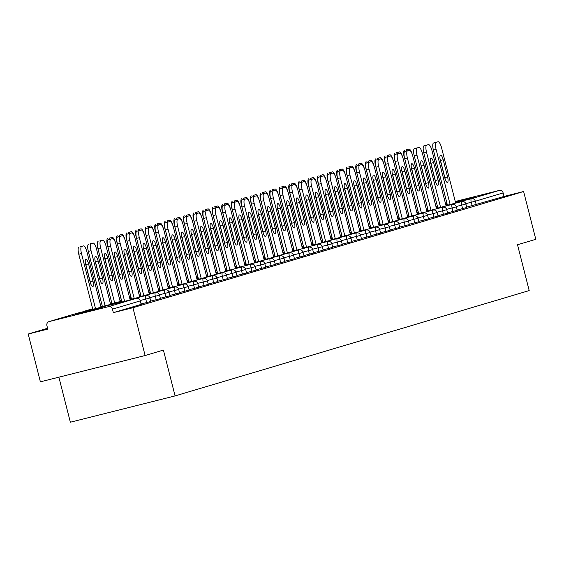 <?xml version="1.0" encoding="UTF-8"?>
<svg xmlns="http://www.w3.org/2000/svg" width="564" height="564" viewBox="0 0 564 564"><rect width="100%" height="100%" fill="white"/><g stroke="black" fill="none" stroke-linecap="round" stroke-linejoin="round"><path stroke-width="0.85" d="M447.111 203.957L446.046 204.295L447.146 204.083M455.409 202.074L473.986 197.174L455.331 201.764M74.949 314.649L102.324 307.718L74.949 314.649M58.875 377.182L70.352 422.217L175.087 395.914L529.194 290.587L517.512 244.755L535.8 239.312L523.618 191.513L132.935 307.718L145.117 355.517L40.382 381.828L28.2 334.029L47.785 329.108L46.897 325.618A3.377 3.236 -106.6 0 1 49.075 321.593L76.873 313.323A3.377 3.236 -106.6 0 0 76.746 313.358M47.573 328.269L28.2 334.029M141.141 304.349L140.26 300.88L112.455 309.15A3.377 3.236 -106.6 0 0 108.478 306.661L49.202 321.558A3.377 3.236 -106.6 0 0 49.075 321.593M141.148 304.37L113.35 312.639L132.935 307.718M112.455 309.15L113.35 312.639M445.581 203.921L447.012 203.562M455.261 201.489L499.168 190.456A3.377 3.236 73.4 0 1 503.144 192.944L504.033 196.434L523.618 191.513M175.087 395.914L163.405 350.075L145.117 355.517M466.654 207.531L457.122 209.991M504.033 196.434L466.696 207.143M447.506 213.227L437.974 215.688M428.358 218.924L418.826 221.377M409.21 224.613L399.679 227.073M390.062 230.309L380.531 232.77M370.915 236.006L361.383 238.466M351.767 241.702L342.235 244.163M332.619 247.399L323.087 249.859M313.471 253.095L303.94 255.548M294.323 258.784L284.792 261.245M275.176 264.481L265.644 266.941M256.028 270.177L246.496 272.638M236.88 275.874L227.348 278.334M217.732 281.57L208.201 284.03M198.584 287.266L189.053 289.72M179.437 292.956L169.905 295.416M160.289 298.652L150.757 301.113M150.715 301.5L141.183 303.961M169.863 295.804L160.331 298.264M189.011 290.115L179.479 292.568M208.158 284.418L198.627 286.879M227.306 278.722L217.774 281.182M246.454 273.025L236.922 275.486M265.602 267.329L256.07 269.789M284.749 261.633L275.218 264.093M303.897 255.943L294.366 258.397M323.045 250.247L313.513 252.707M342.193 244.55L332.661 247.011M361.341 238.854L351.809 241.314M380.488 233.158L370.957 235.618M399.636 227.461L390.105 229.922M418.784 221.772L409.252 224.225M437.932 216.075L428.4 218.536M457.08 210.379L447.548 212.839M114.534 255.823A5.182 1.473 -104.1 0 1 114.964 257.247L119.364 274.492A5.182 1.473 -104.1 0 1 119.688 276.071M121.916 302.001L107.872 246.912A6.754 1.918 -104.1 0 1 108.048 239.82L109.825 239.291A6.754 1.918 -104.1 0 1 109.846 239.284A6.754 1.918 -104.1 0 1 109.874 239.277M108.048 239.82L112.553 238.607A6.754 1.918 75.9 0 1 112.574 238.6A6.754 1.918 75.9 0 1 116.057 244.607L130.164 299.928M124.637 301.317L110.6 246.228L107.872 246.912M117.686 256.564L122.085 273.808A5.182 1.473 -104.1 0 1 121.937 279.25A5.182 1.473 -104.1 0 1 119.258 274.647L114.866 257.403A5.182 1.473 -104.1 0 1 115.014 251.96A5.182 1.473 -104.1 0 1 117.686 256.564L114.964 257.247M110.77 239.136A6.754 1.918 75.9 0 0 110.6 246.228M92.968 281.119L88.576 263.882A5.182 1.473 75.9 0 0 85.897 259.271A5.182 1.473 75.9 0 0 85.749 264.72L90.148 281.958A5.182 1.473 75.9 0 0 92.82 286.568A5.182 1.473 75.9 0 0 92.968 281.119L90.247 281.803L85.848 264.565A5.182 1.473 75.9 0 0 85.425 263.134M101.048 307.246L86.948 251.918A6.754 1.918 75.9 0 0 83.458 245.911A6.754 1.918 75.9 0 0 83.437 245.918L81.653 246.447A6.754 1.918 75.9 0 0 81.484 253.546L78.763 254.23L92.799 309.319M95.527 308.635L81.484 253.546M83.437 245.918L80.708 246.602A6.754 1.918 -104.1 0 1 80.737 246.595L81.653 246.447M90.571 283.389A5.182 1.473 75.9 0 0 90.247 281.803M83.458 245.911L80.737 246.595A6.754 1.918 -104.1 0 1 80.758 246.595M78.763 254.23A6.754 1.918 -104.1 0 1 78.932 247.131M124.108 252.975A5.182 1.473 -104.1 0 1 124.538 254.399L128.937 271.644A5.182 1.473 -104.1 0 1 129.262 273.23M131.49 299.153L117.446 244.064A6.754 1.918 -104.1 0 1 117.622 236.972L119.399 236.443A6.754 1.918 -104.1 0 1 119.42 236.436A6.754 1.918 -104.1 0 1 119.448 236.429M117.622 236.972L122.12 235.759A6.754 1.918 75.9 0 1 122.148 235.752A6.754 1.918 75.9 0 1 125.631 241.759L139.738 297.087M134.211 298.469L120.174 243.38L117.446 244.064M127.26 253.715L131.659 270.96A5.182 1.473 -104.1 0 1 131.511 276.402A5.182 1.473 -104.1 0 1 128.832 271.799L124.44 254.554A5.182 1.473 -104.1 0 1 124.588 249.112A5.182 1.473 -104.1 0 1 127.26 253.715L124.538 254.399M120.343 236.288A6.754 1.918 75.9 0 0 120.174 243.38M133.682 250.127A5.182 1.473 -104.1 0 1 134.112 251.551L138.511 268.795A5.182 1.473 -104.1 0 1 138.836 270.382M141.063 296.304L127.02 241.216A6.754 1.918 -104.1 0 1 127.196 234.123L128.973 233.595A6.754 1.918 -104.1 0 1 128.994 233.588A6.754 1.918 -104.1 0 1 129.022 233.581M127.196 234.123L131.694 232.911A6.754 1.918 75.9 0 1 131.722 232.904A6.754 1.918 75.9 0 1 135.205 238.91L149.312 294.239M143.785 295.621L129.748 240.532L127.02 241.216M136.833 250.867L141.233 268.111A5.182 1.473 -104.1 0 1 141.085 273.554A5.182 1.473 -104.1 0 1 138.406 268.95L134.013 251.706A5.182 1.473 -104.1 0 1 134.161 246.264A5.182 1.473 -104.1 0 1 136.833 250.867L134.112 251.551M129.917 233.44A6.754 1.918 75.9 0 0 129.748 240.532M143.256 247.279A5.182 1.473 -104.1 0 1 143.686 248.703L148.085 265.947A5.182 1.473 -104.1 0 1 148.41 267.533M150.637 293.456L136.594 238.368A6.754 1.918 -104.1 0 1 136.77 231.275L138.547 230.746A6.754 1.918 -104.1 0 1 138.568 230.739A6.754 1.918 -104.1 0 1 138.596 230.732M136.77 231.275L141.268 230.063A6.754 1.918 75.9 0 1 141.296 230.056A6.754 1.918 75.9 0 1 144.779 236.062L158.886 291.391M153.359 292.772L139.322 237.684L136.594 238.368M146.407 248.019L150.807 265.263A5.182 1.473 -104.1 0 1 150.658 270.706A5.182 1.473 -104.1 0 1 147.98 266.102L143.587 248.865A5.182 1.473 -104.1 0 1 143.735 243.415A5.182 1.473 -104.1 0 1 146.407 248.019L143.686 248.703M139.491 230.591A6.754 1.918 75.9 0 0 139.322 237.684M152.83 244.431A5.182 1.473 -104.1 0 1 153.26 245.862L157.659 263.099A5.182 1.473 -104.1 0 1 157.983 264.685M160.211 290.615L146.168 235.526A6.754 1.918 -104.1 0 1 146.344 228.427L148.12 227.898A6.754 1.918 -104.1 0 1 148.142 227.891A6.754 1.918 -104.1 0 1 148.17 227.884L150.87 227.207A6.754 1.918 75.9 0 0 150.842 227.214L148.12 227.898M150.87 227.207A6.754 1.918 75.9 0 1 154.353 233.214L168.46 288.542M162.933 289.931L148.896 234.843L146.168 235.526M146.344 228.427L150.842 227.214M155.981 245.178L160.38 262.415A5.182 1.473 -104.1 0 1 160.232 267.858A5.182 1.473 -104.1 0 1 157.553 263.254L153.161 246.017A5.182 1.473 -104.1 0 1 153.309 240.567A5.182 1.473 -104.1 0 1 155.981 245.178L153.26 245.862M149.065 227.743A6.754 1.918 75.9 0 0 148.896 234.843M162.404 241.582A5.182 1.473 -104.1 0 1 162.834 243.013L167.233 260.251A5.182 1.473 -104.1 0 1 167.557 261.837M169.785 287.767L155.742 232.678A6.754 1.918 -104.1 0 1 155.918 225.579L157.694 225.05A6.754 1.918 -104.1 0 1 157.716 225.043A6.754 1.918 -104.1 0 1 157.744 225.043M155.918 225.579L160.416 224.366A6.754 1.918 75.9 0 1 160.444 224.359A6.754 1.918 75.9 0 1 163.927 230.366L178.034 285.694M172.506 287.083L158.47 231.994L155.742 232.678M165.555 242.33L169.954 259.567A5.182 1.473 -104.1 0 1 169.806 265.017A5.182 1.473 -104.1 0 1 167.127 260.406L162.735 243.169A5.182 1.473 -104.1 0 1 162.883 237.719A5.182 1.473 -104.1 0 1 165.555 242.33L162.834 243.013M158.639 224.895A6.754 1.918 75.9 0 0 158.47 231.994M102.542 278.271L98.15 261.033A5.182 1.473 75.9 0 0 95.471 256.43A5.182 1.473 75.9 0 0 95.323 261.872L99.722 279.109A5.182 1.473 75.9 0 0 102.394 283.72A5.182 1.473 75.9 0 0 102.542 278.271L99.821 278.954L95.422 261.717A5.182 1.473 75.9 0 0 94.999 260.286M110.622 304.398L96.522 249.069A6.754 1.918 75.9 0 0 93.032 243.063A6.754 1.918 75.9 0 0 93.011 243.07L91.227 243.599A6.754 1.918 75.9 0 0 91.058 250.698L88.336 251.382L102.373 306.471M105.101 305.787L91.058 250.698M93.011 243.07L91.227 243.599M100.145 280.541A5.182 1.473 75.9 0 0 99.821 278.954M88.336 251.382A6.754 1.918 -104.1 0 1 88.506 244.282M112.116 275.422L107.724 258.185A5.182 1.473 75.9 0 0 105.045 253.581A5.182 1.473 75.9 0 0 104.897 259.024L109.296 276.268A5.182 1.473 75.9 0 0 111.968 280.872A5.182 1.473 75.9 0 0 112.116 275.422L109.395 276.106L104.996 258.869A5.182 1.473 75.9 0 0 104.573 257.438M120.195 301.55L106.095 246.221A6.754 1.918 75.9 0 0 102.606 240.215A6.754 1.918 75.9 0 0 102.585 240.222L100.801 240.75A6.754 1.918 75.9 0 0 100.632 247.85L97.91 248.534L111.947 303.622M114.675 302.938L100.632 247.85M102.585 240.222L100.801 240.75M109.719 277.692A5.182 1.473 75.9 0 0 109.395 276.106M99.856 240.906A6.754 1.918 -104.1 0 1 99.884 240.898A6.754 1.918 -104.1 0 1 99.906 240.898L102.606 240.215M97.91 248.534A6.754 1.918 -104.1 0 1 98.08 241.434M119.371 275.056A5.182 1.473 75.9 0 0 119.624 275.711M115.465 242.647A6.754 1.918 75.9 0 0 112.18 237.373A6.754 1.918 75.9 0 0 112.158 237.373L110.375 237.902A6.754 1.918 75.9 0 0 109.627 239.347M107.59 245.657L121.521 300.774M109.43 238.057A6.754 1.918 -104.1 0 1 109.458 238.057L110.375 237.902M119.265 274.668A5.182 1.473 75.9 0 0 118.969 273.265L114.57 256.021A5.182 1.473 75.9 0 0 114.57 256M107.484 245.685A6.754 1.918 -104.1 0 1 107.653 238.593M128.945 272.208A5.182 1.473 75.9 0 0 129.198 272.863M125.039 239.799A6.754 1.918 75.9 0 0 121.753 234.525A6.754 1.918 75.9 0 0 121.732 234.525L119.949 235.061A6.754 1.918 75.9 0 0 119.201 236.499M117.164 242.809L131.095 297.926M121.732 234.525L119.949 235.061M128.839 271.82A5.182 1.473 75.9 0 0 128.543 270.417L124.143 253.173A5.182 1.473 75.9 0 0 124.143 253.151L124.179 253.166M117.058 242.837A6.754 1.918 -104.1 0 1 117.227 235.745M138.518 269.359A5.182 1.473 75.9 0 0 138.772 270.015M134.613 236.951A6.754 1.918 75.9 0 0 131.327 231.677A6.754 1.918 75.9 0 0 131.306 231.684L129.523 232.213A6.754 1.918 75.9 0 0 128.775 233.651M126.738 239.961L140.669 295.078M131.306 231.684L128.578 232.368A6.754 1.918 -104.1 0 1 128.606 232.361L129.523 232.213M138.413 268.972A5.182 1.473 75.9 0 0 138.117 267.569L133.717 250.324A5.182 1.473 75.9 0 0 133.717 250.303L133.753 250.317M131.327 231.677L128.606 232.361A6.754 1.918 -104.1 0 1 128.627 232.354M126.632 239.989A6.754 1.918 -104.1 0 1 126.801 232.897M171.978 238.734A5.182 1.473 -104.1 0 1 172.408 240.165L176.807 257.403A5.182 1.473 -104.1 0 1 177.131 258.989M179.359 284.919L165.315 229.83A6.754 1.918 -104.1 0 1 165.492 222.731L167.268 222.202A6.754 1.918 -104.1 0 1 167.289 222.195A6.754 1.918 -104.1 0 1 167.318 222.195M165.492 222.731L169.99 221.518A6.754 1.918 75.9 0 1 170.018 221.511A6.754 1.918 75.9 0 1 173.5 227.518L187.608 282.846M182.08 284.235L168.044 229.146L165.315 229.83M175.129 239.481L179.528 256.719A5.182 1.473 -104.1 0 1 179.38 262.168A5.182 1.473 -104.1 0 1 176.701 257.558L172.309 240.32A5.182 1.473 -104.1 0 1 172.457 234.878A5.182 1.473 -104.1 0 1 175.129 239.481L172.408 240.165M168.213 222.047A6.754 1.918 75.9 0 0 168.044 229.146M148.092 266.511A5.182 1.473 75.9 0 0 148.346 267.167M144.187 234.102A6.754 1.918 75.9 0 0 140.901 228.829A6.754 1.918 75.9 0 0 140.88 228.836L139.096 229.365A6.754 1.918 75.9 0 0 138.349 230.803M136.312 237.113L150.243 292.23M138.152 229.52A6.754 1.918 -104.1 0 1 138.18 229.513L139.096 229.365M147.987 266.123A5.182 1.473 75.9 0 0 147.69 264.72L143.291 247.476A5.182 1.473 75.9 0 0 143.291 247.462M136.199 237.141A6.754 1.918 -104.1 0 1 136.375 230.049M181.552 235.886A5.182 1.473 -104.1 0 1 181.982 237.317L186.381 254.554A5.182 1.473 -104.1 0 1 186.705 256.141M188.933 282.07L174.889 226.982A6.754 1.918 -104.1 0 1 175.066 219.882L176.842 219.354A6.754 1.918 -104.1 0 1 176.863 219.347A6.754 1.918 -104.1 0 1 176.892 219.347M175.066 219.882L179.563 218.67A6.754 1.918 75.9 0 1 179.592 218.663A6.754 1.918 75.9 0 1 183.074 224.669L197.181 279.998M191.654 281.387L177.618 226.298L174.889 226.982M184.703 236.633L189.102 253.87A5.182 1.473 -104.1 0 1 188.954 259.32A5.182 1.473 -104.1 0 1 186.275 254.716L181.883 237.472A5.182 1.473 -104.1 0 1 182.031 232.03A5.182 1.473 -104.1 0 1 184.703 236.633L181.982 237.317M177.787 219.199A6.754 1.918 75.9 0 0 177.618 226.298M157.666 263.663A5.182 1.473 75.9 0 0 157.92 264.319M153.76 231.254A6.754 1.918 75.9 0 0 150.475 225.981A6.754 1.918 75.9 0 0 150.454 225.988L148.67 226.517A6.754 1.918 75.9 0 0 147.923 227.955M145.886 234.264L159.816 289.381M150.454 225.988L148.67 226.517M157.56 263.275A5.182 1.473 75.9 0 0 157.264 261.872L152.865 244.628A5.182 1.473 75.9 0 0 152.865 244.614M147.726 226.672A6.754 1.918 -104.1 0 1 147.754 226.665A6.754 1.918 -104.1 0 1 147.775 226.657L150.475 225.981M145.773 234.293A6.754 1.918 -104.1 0 1 145.949 227.2M191.126 233.038A5.182 1.473 -104.1 0 1 191.556 234.469L195.955 251.713A5.182 1.473 -104.1 0 1 196.279 253.292M198.507 279.222L184.463 224.134A6.754 1.918 -104.1 0 1 184.639 217.034L186.416 216.506A6.754 1.918 -104.1 0 1 186.437 216.506A6.754 1.918 -104.1 0 1 186.465 216.498M184.639 217.034L189.137 215.822A6.754 1.918 75.9 0 1 192.648 221.821L206.755 277.15M201.228 278.538L187.192 223.45L184.463 224.134M194.277 233.785L198.676 251.029A5.182 1.473 -104.1 0 1 198.528 256.472A5.182 1.473 -104.1 0 1 195.849 251.868L191.457 234.624A5.182 1.473 -104.1 0 1 191.605 229.181A5.182 1.473 -104.1 0 1 194.277 233.785L191.556 234.469M187.361 216.35A6.754 1.918 75.9 0 0 187.192 223.45M186.437 216.506L189.166 215.822A6.754 1.918 75.9 0 0 189.137 215.822L186.416 216.506M167.24 260.822A5.182 1.473 75.9 0 0 167.494 261.477M163.334 228.413A6.754 1.918 75.9 0 0 160.049 223.132A6.754 1.918 75.9 0 0 160.028 223.14L158.244 223.668A6.754 1.918 75.9 0 0 157.497 225.106M155.46 231.416L169.39 286.533M157.3 223.823A6.754 1.918 -104.1 0 1 157.328 223.816L158.244 223.668M167.134 260.427A5.182 1.473 75.9 0 0 166.838 259.024L162.439 241.78A5.182 1.473 75.9 0 0 162.439 241.766L162.474 241.773M155.347 231.444A6.754 1.918 -104.1 0 1 155.523 224.352M200.699 230.197A5.182 1.473 -104.1 0 1 201.129 231.621L205.522 248.865A5.182 1.473 -104.1 0 1 205.853 250.444M208.081 276.374L194.037 221.285A6.754 1.918 -104.1 0 1 194.213 214.193L195.99 213.657A6.754 1.918 -104.1 0 1 196.011 213.657A6.754 1.918 -104.1 0 1 196.039 213.65L198.739 212.973A6.754 1.918 75.9 0 0 198.711 212.973L195.99 213.657M198.739 212.973A6.754 1.918 75.9 0 1 202.222 218.98L216.329 274.301M210.802 275.69L196.766 220.602L194.037 221.285M194.213 214.193L198.711 212.973M203.851 230.937L208.25 248.181A5.182 1.473 -104.1 0 1 208.102 253.624A5.182 1.473 -104.1 0 1 205.423 249.02L201.031 231.776A5.182 1.473 -104.1 0 1 201.179 226.333A5.182 1.473 -104.1 0 1 203.851 230.937L201.129 231.621M196.935 213.509A6.754 1.918 75.9 0 0 196.766 220.602M176.814 257.974A5.182 1.473 75.9 0 0 177.068 258.629M172.908 225.565A6.754 1.918 75.9 0 0 169.623 220.284A6.754 1.918 75.9 0 0 169.602 220.291L167.818 220.82A6.754 1.918 75.9 0 0 167.071 222.265M165.033 228.575L178.964 283.685M169.602 220.291L167.818 220.82M176.708 257.579A5.182 1.473 75.9 0 0 176.412 256.176L172.013 238.932A5.182 1.473 75.9 0 0 172.013 238.917L172.048 238.924M164.921 228.596A6.754 1.918 -104.1 0 1 165.097 221.504M210.273 227.348A5.182 1.473 -104.1 0 1 210.703 228.772L215.096 246.017A5.182 1.473 -104.1 0 1 215.427 247.596M217.655 273.526L203.611 218.437A6.754 1.918 -104.1 0 1 203.787 211.345L205.564 210.816A6.754 1.918 -104.1 0 1 205.585 210.809A6.754 1.918 -104.1 0 1 205.613 210.802M203.787 211.345L208.285 210.132A6.754 1.918 75.9 0 1 208.313 210.125A6.754 1.918 75.9 0 1 211.796 216.132L225.903 271.453M220.376 272.842L206.339 217.753L203.611 218.437M213.425 228.089L217.824 245.333A5.182 1.473 -104.1 0 1 217.676 250.776A5.182 1.473 -104.1 0 1 214.997 246.172L210.605 228.928A5.182 1.473 -104.1 0 1 210.753 223.485A5.182 1.473 -104.1 0 1 213.425 228.089L210.703 228.772M206.509 210.661A6.754 1.918 75.9 0 0 206.339 217.753M186.388 255.125A5.182 1.473 75.9 0 0 186.642 255.781M182.482 222.717A6.754 1.918 75.9 0 0 179.197 217.436A6.754 1.918 75.9 0 0 179.176 217.443L177.392 217.972A6.754 1.918 75.9 0 0 176.645 219.417M174.607 225.727L188.538 280.837M179.176 217.443L176.447 218.127A6.754 1.918 -104.1 0 1 176.476 218.12L177.392 217.972M186.282 254.731A5.182 1.473 75.9 0 0 185.986 253.328L181.587 236.083A5.182 1.473 75.9 0 0 181.587 236.069L181.622 236.076M179.197 217.436L176.476 218.12A6.754 1.918 -104.1 0 1 176.497 218.113M174.495 225.755A6.754 1.918 -104.1 0 1 174.671 218.656M219.847 224.5A5.182 1.473 -104.1 0 1 220.277 225.924L224.669 243.169A5.182 1.473 -104.1 0 1 225.001 244.748M227.229 270.678L213.185 215.589A6.754 1.918 -104.1 0 1 213.361 208.497L215.138 207.968A6.754 1.918 -104.1 0 1 215.159 207.961A6.754 1.918 -104.1 0 1 215.187 207.954M213.361 208.497L217.859 207.284A6.754 1.918 75.9 0 1 217.887 207.277A6.754 1.918 75.9 0 1 221.37 213.284L235.477 268.605M229.95 269.994L215.913 214.905L213.185 215.589M222.999 225.24L227.398 242.485A5.182 1.473 -104.1 0 1 227.25 247.927A5.182 1.473 -104.1 0 1 224.571 243.324L220.179 226.079A5.182 1.473 -104.1 0 1 220.327 220.637A5.182 1.473 -104.1 0 1 222.999 225.24L220.277 225.924M216.082 207.813A6.754 1.918 75.9 0 0 215.913 214.905M195.962 252.277A5.182 1.473 75.9 0 0 196.216 252.933M192.056 219.868A6.754 1.918 75.9 0 0 188.771 214.588A6.754 1.918 75.9 0 0 188.75 214.595L186.966 215.124A6.754 1.918 75.9 0 0 186.219 216.569M184.181 222.879L198.112 277.996M186.021 215.279A6.754 1.918 -104.1 0 1 186.049 215.272L186.966 215.124M195.856 251.882A5.182 1.473 75.9 0 0 195.56 250.479L191.161 233.242A5.182 1.473 75.9 0 0 191.161 233.221M184.068 222.907A6.754 1.918 -104.1 0 1 184.245 215.808M229.421 221.652A5.182 1.473 -104.1 0 1 229.851 223.076L234.243 240.32A5.182 1.473 -104.1 0 1 234.575 241.9M236.802 267.829L222.759 212.741A6.754 1.918 -104.1 0 1 222.935 205.648L224.712 205.12A6.754 1.918 -104.1 0 1 224.733 205.113A6.754 1.918 -104.1 0 1 224.761 205.106M222.935 205.648L227.433 204.436A6.754 1.918 75.9 0 1 227.461 204.429A6.754 1.918 75.9 0 1 230.944 210.435L245.051 265.757M239.524 267.146L225.48 212.057L222.759 212.741M232.572 222.392L236.972 239.637A5.182 1.473 -104.1 0 1 236.824 245.079A5.182 1.473 -104.1 0 1 234.145 240.476L229.752 223.231A5.182 1.473 -104.1 0 1 229.9 217.789A5.182 1.473 -104.1 0 1 232.572 222.392L229.851 223.076M225.656 204.965A6.754 1.918 75.9 0 0 225.48 212.057M205.536 249.429A5.182 1.473 75.9 0 0 205.789 250.085M201.63 217.02A6.754 1.918 75.9 0 0 198.345 211.74A6.754 1.918 75.9 0 0 198.324 211.747L196.54 212.275A6.754 1.918 75.9 0 0 195.793 213.721M193.755 220.031L207.686 275.147M198.324 211.747L195.595 212.431A6.754 1.918 -104.1 0 1 195.616 212.424L196.54 212.275M205.43 249.034A5.182 1.473 75.9 0 0 205.134 247.631L200.735 230.394A5.182 1.473 75.9 0 0 200.735 230.373M198.345 211.74L195.616 212.424A6.754 1.918 -104.1 0 1 195.645 212.424M193.642 220.059A6.754 1.918 -104.1 0 1 193.819 212.959M238.995 218.804A5.182 1.473 -104.1 0 1 239.425 220.228L243.817 237.472A5.182 1.473 -104.1 0 1 244.149 239.058M246.376 264.981L232.333 209.893A6.754 1.918 -104.1 0 1 232.509 202.8L234.286 202.272A6.754 1.918 -104.1 0 1 234.307 202.264A6.754 1.918 -104.1 0 1 234.335 202.257M232.509 202.8L237.007 201.588A6.754 1.918 75.9 0 1 240.518 207.587L254.625 262.916M249.098 264.297L235.054 209.209L232.333 209.893M242.146 219.544L246.546 236.788A5.182 1.473 -104.1 0 1 246.397 242.231A5.182 1.473 -104.1 0 1 243.718 237.627L239.326 220.383A5.182 1.473 -104.1 0 1 239.474 214.94A5.182 1.473 -104.1 0 1 242.146 219.544L239.425 220.228M235.23 202.116A6.754 1.918 75.9 0 0 235.054 209.209M234.307 202.264L237.035 201.581A6.754 1.918 75.9 0 0 237.007 201.588L234.286 202.272M215.11 246.581A5.182 1.473 75.9 0 0 215.363 247.236M211.204 214.172A6.754 1.918 75.9 0 0 207.919 208.892A6.754 1.918 75.9 0 0 207.897 208.899L206.114 209.427A6.754 1.918 75.9 0 0 205.367 210.873M203.329 217.182L217.26 272.299M205.169 209.582A6.754 1.918 -104.1 0 1 205.19 209.575L206.114 209.427M215.004 246.186A5.182 1.473 75.9 0 0 214.708 244.783L210.309 227.546A5.182 1.473 75.9 0 0 210.309 227.525L210.344 227.539M203.216 217.21A6.754 1.918 -104.1 0 1 203.392 210.111M248.569 215.956A5.182 1.473 -104.1 0 1 248.999 217.38L253.391 234.624A5.182 1.473 -104.1 0 1 253.722 236.21M255.95 262.133L241.907 207.044A6.754 1.918 -104.1 0 1 242.083 199.952L243.859 199.423A6.754 1.918 -104.1 0 1 243.881 199.416A6.754 1.918 -104.1 0 1 243.909 199.409L246.609 198.732A6.754 1.918 75.9 0 0 246.581 198.739L243.859 199.423M246.609 198.732A6.754 1.918 75.9 0 1 250.092 204.739L264.199 260.067M258.672 261.449L244.628 206.361L241.907 207.044M242.083 199.952L246.581 198.739M251.72 216.696L256.119 233.94A5.182 1.473 -104.1 0 1 255.964 239.383A5.182 1.473 -104.1 0 1 253.292 234.779L248.9 217.535A5.182 1.473 -104.1 0 1 249.048 212.092A5.182 1.473 -104.1 0 1 251.72 216.696L248.999 217.38M244.804 199.268A6.754 1.918 75.9 0 0 244.628 206.361M224.683 243.733A5.182 1.473 75.9 0 0 224.937 244.388M220.778 211.324A6.754 1.918 75.9 0 0 217.492 206.043A6.754 1.918 75.9 0 0 217.471 206.05L215.688 206.579A6.754 1.918 75.9 0 0 214.94 208.024M212.903 214.334L226.834 269.451M217.471 206.05L215.688 206.579M224.578 243.338A5.182 1.473 75.9 0 0 224.282 241.935L219.882 224.698A5.182 1.473 75.9 0 0 219.882 224.676L219.918 224.691M214.743 206.734A6.754 1.918 -104.1 0 1 214.764 206.727A6.754 1.918 -104.1 0 1 214.792 206.727L217.492 206.043M212.79 214.362A6.754 1.918 -104.1 0 1 212.966 207.263M258.143 213.107A5.182 1.473 -104.1 0 1 258.573 214.531L262.965 231.776A5.182 1.473 -104.1 0 1 263.296 233.362M265.524 259.285L251.481 204.196A6.754 1.918 -104.1 0 1 251.657 197.104L253.433 196.575A6.754 1.918 -104.1 0 1 253.455 196.568A6.754 1.918 -104.1 0 1 253.483 196.561M251.657 197.104L256.155 195.891A6.754 1.918 75.9 0 1 256.183 195.884A6.754 1.918 75.9 0 1 259.666 201.891L273.773 257.219M268.245 258.601L254.202 203.512L251.481 204.196M261.294 213.848L265.693 231.092A5.182 1.473 -104.1 0 1 265.538 236.535A5.182 1.473 -104.1 0 1 262.866 231.931L258.474 214.694A5.182 1.473 -104.1 0 1 258.622 209.244A5.182 1.473 -104.1 0 1 261.294 213.848L258.573 214.531M254.378 196.42A6.754 1.918 75.9 0 0 254.202 203.512M234.257 240.884A5.182 1.473 75.9 0 0 234.511 241.54M230.352 208.476A6.754 1.918 75.9 0 0 227.066 203.202A6.754 1.918 75.9 0 0 227.038 203.202L225.262 203.731A6.754 1.918 75.9 0 0 224.514 205.176M222.477 211.486L236.408 266.603M227.038 203.202L224.317 203.886A6.754 1.918 -104.1 0 1 224.338 203.886L225.262 203.731M234.152 240.497A5.182 1.473 75.9 0 0 233.856 239.094L229.456 221.849A5.182 1.473 75.9 0 0 229.456 221.828M227.066 203.202L224.338 203.886A6.754 1.918 -104.1 0 1 224.366 203.879M222.364 211.514A6.754 1.918 -104.1 0 1 222.54 204.422M267.717 210.259A5.182 1.473 -104.1 0 1 268.147 211.69L272.539 228.928A5.182 1.473 -104.1 0 1 272.87 230.514M275.098 256.444L261.054 201.355A6.754 1.918 -104.1 0 1 261.231 194.256L263.007 193.727A6.754 1.918 -104.1 0 1 263.028 193.72A6.754 1.918 -104.1 0 1 263.057 193.713M261.231 194.256L265.729 193.043A6.754 1.918 75.9 0 1 265.757 193.036A6.754 1.918 75.9 0 1 269.239 199.043L283.347 254.371M277.819 255.76L263.776 200.671L261.054 201.355M270.868 211.006L275.267 228.244A5.182 1.473 -104.1 0 1 275.112 233.686A5.182 1.473 -104.1 0 1 272.44 229.083L268.048 211.845A5.182 1.473 -104.1 0 1 268.196 206.396A5.182 1.473 -104.1 0 1 270.868 211.006L268.147 211.69M263.952 193.572A6.754 1.918 75.9 0 0 263.776 200.671M243.831 238.036A5.182 1.473 75.9 0 0 244.085 238.692M239.926 205.627A6.754 1.918 75.9 0 0 236.64 200.354A6.754 1.918 75.9 0 0 236.612 200.354L234.835 200.89A6.754 1.918 75.9 0 0 234.088 202.328M232.051 208.638L245.982 263.755M236.612 200.354L234.835 200.89M243.726 237.648A5.182 1.473 75.9 0 0 243.429 236.245L239.03 219.001A5.182 1.473 75.9 0 0 239.03 218.98M231.938 208.666A6.754 1.918 -104.1 0 1 232.114 201.574M277.291 207.411A5.182 1.473 -104.1 0 1 277.721 208.842L282.113 226.079A5.182 1.473 -104.1 0 1 282.444 227.666M284.672 253.596L270.628 198.507A6.754 1.918 -104.1 0 1 270.805 191.407L272.581 190.879A6.754 1.918 -104.1 0 1 272.602 190.872A6.754 1.918 -104.1 0 1 272.631 190.872M270.805 191.407L275.303 190.195A6.754 1.918 75.9 0 1 275.331 190.188A6.754 1.918 75.9 0 1 278.813 196.194L292.92 251.523M287.393 252.912L273.35 197.823L270.628 198.507M280.442 208.158L284.841 225.396A5.182 1.473 -104.1 0 1 284.686 230.845A5.182 1.473 -104.1 0 1 282.014 226.234L277.622 208.997A5.182 1.473 -104.1 0 1 277.77 203.548A5.182 1.473 -104.1 0 1 280.442 208.158L277.721 208.842M273.526 190.724A6.754 1.918 75.9 0 0 273.35 197.823M253.405 235.188A5.182 1.473 75.9 0 0 253.659 235.844M249.499 202.779A6.754 1.918 75.9 0 0 246.214 197.506A6.754 1.918 75.9 0 0 246.186 197.513L244.409 198.042A6.754 1.918 75.9 0 0 243.662 199.48M241.625 205.789L255.555 260.906M246.186 197.513L244.409 198.042M253.299 234.8A5.182 1.473 75.9 0 0 253.003 233.397L248.604 216.153A5.182 1.473 75.9 0 0 248.604 216.132M241.512 205.818A6.754 1.918 -104.1 0 1 241.688 198.725M286.864 204.563A5.182 1.473 -104.1 0 1 287.295 205.994L291.687 223.231A5.182 1.473 -104.1 0 1 292.018 224.817M294.246 250.747L280.202 195.659A6.754 1.918 -104.1 0 1 280.378 188.559L282.155 188.031A6.754 1.918 -104.1 0 1 282.176 188.023A6.754 1.918 -104.1 0 1 282.197 188.023M280.378 188.559L284.876 187.347A6.754 1.918 75.9 0 1 288.387 193.346L302.494 248.675M296.967 250.063L282.924 194.975L280.202 195.659M290.016 205.31L294.415 222.547A5.182 1.473 -104.1 0 1 294.26 227.997A5.182 1.473 -104.1 0 1 291.588 223.386L287.196 206.149A5.182 1.473 -104.1 0 1 287.344 200.706A5.182 1.473 -104.1 0 1 290.016 205.31L287.295 205.994M283.1 187.875A6.754 1.918 75.9 0 0 282.924 194.975M282.176 188.023L284.898 187.34A6.754 1.918 75.9 0 0 284.876 187.347L282.155 188.031M262.979 232.34A5.182 1.473 75.9 0 0 263.233 232.995M259.073 199.931A6.754 1.918 75.9 0 0 255.788 194.658A6.754 1.918 75.9 0 0 255.76 194.665L253.983 195.193A6.754 1.918 75.9 0 0 253.236 196.632M251.199 202.941L265.129 258.058M253.039 195.348A6.754 1.918 -104.1 0 1 253.06 195.341L253.983 195.193M262.873 231.952A5.182 1.473 75.9 0 0 262.577 230.549L258.178 213.305A5.182 1.473 75.9 0 0 258.171 213.291L258.213 213.298M251.086 202.969A6.754 1.918 -104.1 0 1 251.262 195.877M296.438 201.715A5.182 1.473 -104.1 0 1 296.868 203.146L301.261 220.383A5.182 1.473 -104.1 0 1 301.592 221.969M303.82 247.899L289.776 192.81A6.754 1.918 -104.1 0 1 289.952 185.711L291.729 185.182A6.754 1.918 -104.1 0 1 291.75 185.175A6.754 1.918 -104.1 0 1 291.771 185.175L294.471 184.491A6.754 1.918 75.9 0 0 294.45 184.498L291.729 185.182M294.471 184.491A6.754 1.918 75.9 0 1 297.961 190.498L312.061 245.826M306.541 247.215L292.497 192.127L289.776 192.81M289.952 185.711L294.45 184.498M299.59 202.462L303.989 219.699A5.182 1.473 -104.1 0 1 303.834 225.149A5.182 1.473 -104.1 0 1 301.162 220.545L296.77 203.301A5.182 1.473 -104.1 0 1 296.918 197.858A5.182 1.473 -104.1 0 1 299.59 202.462L296.868 203.146M292.674 185.027A6.754 1.918 75.9 0 0 292.497 192.127M272.553 229.492A5.182 1.473 75.9 0 0 272.807 230.147M268.647 197.083A6.754 1.918 75.9 0 0 265.362 191.809A6.754 1.918 75.9 0 0 265.334 191.816L263.557 192.345A6.754 1.918 75.9 0 0 262.81 193.783M260.772 200.093L274.703 255.21M265.334 191.816L263.557 192.345M272.447 229.104A5.182 1.473 75.9 0 0 272.151 227.701L267.752 210.457A5.182 1.473 75.9 0 0 267.745 210.442L267.787 210.45M262.613 192.5A6.754 1.918 -104.1 0 1 262.634 192.493A6.754 1.918 -104.1 0 1 262.662 192.486L265.362 191.809M260.66 200.121A6.754 1.918 -104.1 0 1 260.836 193.029M306.012 198.866A5.182 1.473 -104.1 0 1 306.442 200.298L310.834 217.542A5.182 1.473 -104.1 0 1 311.166 219.121M313.394 245.051L299.35 189.962A6.754 1.918 -104.1 0 1 299.526 182.87L301.303 182.334A6.754 1.918 -104.1 0 1 301.324 182.334A6.754 1.918 -104.1 0 1 301.345 182.327M299.526 182.87L304.024 181.65A6.754 1.918 75.9 0 1 307.535 187.65L321.635 242.978M316.115 244.367L302.071 189.278L299.35 189.962M309.164 199.614L313.563 216.858A5.182 1.473 -104.1 0 1 313.408 222.301A5.182 1.473 -104.1 0 1 310.736 217.697L306.344 200.453A5.182 1.473 -104.1 0 1 306.492 195.01A5.182 1.473 -104.1 0 1 309.164 199.614L306.442 200.298M302.248 182.179A6.754 1.918 75.9 0 0 302.071 189.278M304.045 181.65A6.754 1.918 75.9 0 0 304.024 181.65L301.303 182.334L304.045 181.65M282.127 226.65A5.182 1.473 75.9 0 0 282.381 227.306M278.221 194.242A6.754 1.918 75.9 0 0 274.936 188.961A6.754 1.918 75.9 0 0 274.908 188.968L273.131 189.497A6.754 1.918 75.9 0 0 272.384 190.935M270.346 197.245L284.277 252.362M274.908 188.968L272.186 189.652A6.754 1.918 -104.1 0 1 272.208 189.645L273.131 189.497M282.021 226.256A5.182 1.473 75.9 0 0 281.725 224.853L277.326 207.608A5.182 1.473 75.9 0 0 277.319 207.594M274.936 188.961L272.208 189.645A6.754 1.918 -104.1 0 1 272.236 189.638M270.234 197.273A6.754 1.918 -104.1 0 1 270.41 190.181M315.586 196.025A5.182 1.473 -104.1 0 1 316.016 197.449L320.408 214.694A5.182 1.473 -104.1 0 1 320.74 216.273M322.968 242.203L308.924 187.114A6.754 1.918 -104.1 0 1 309.1 180.022L310.877 179.493A6.754 1.918 -104.1 0 1 310.898 179.486A6.754 1.918 -104.1 0 1 310.919 179.479L313.619 178.802A6.754 1.918 75.9 0 0 313.598 178.802L310.877 179.493M313.619 178.802A6.754 1.918 75.9 0 1 317.109 184.809L331.209 240.13M325.689 241.519L311.645 186.43L308.924 187.114M309.1 180.022L313.598 178.802M318.738 196.766L323.137 214.01A5.182 1.473 -104.1 0 1 322.982 219.452A5.182 1.473 -104.1 0 1 320.31 214.849L315.918 197.604A5.182 1.473 -104.1 0 1 316.066 192.162A5.182 1.473 -104.1 0 1 318.738 196.766L316.016 197.449M311.822 179.338A6.754 1.918 75.9 0 0 311.645 186.43M291.701 223.802A5.182 1.473 75.9 0 0 291.955 224.458M287.795 191.393A6.754 1.918 75.9 0 0 284.51 186.113A6.754 1.918 75.9 0 0 284.482 186.12L282.705 186.649A6.754 1.918 75.9 0 0 281.958 188.094M279.92 194.404L293.851 249.514M284.482 186.12L282.705 186.649M291.595 223.407A5.182 1.473 75.9 0 0 291.299 222.004L286.9 204.76A5.182 1.473 75.9 0 0 286.893 204.746M279.807 194.425A6.754 1.918 -104.1 0 1 279.984 187.333M325.16 193.177A5.182 1.473 -104.1 0 1 325.59 194.601L329.982 211.845A5.182 1.473 -104.1 0 1 330.314 213.425M332.541 239.355L318.498 184.266A6.754 1.918 -104.1 0 1 318.674 177.174L320.451 176.645A6.754 1.918 -104.1 0 1 320.472 176.638A6.754 1.918 -104.1 0 1 320.493 176.631M318.674 177.174L323.172 175.961A6.754 1.918 75.9 0 1 323.193 175.954A6.754 1.918 75.9 0 1 326.683 181.96L340.783 237.282M335.263 238.671L321.219 183.582L318.498 184.266M328.311 193.917L332.711 211.162A5.182 1.473 -104.1 0 1 332.556 216.604A5.182 1.473 -104.1 0 1 329.884 212.001L325.491 194.756A5.182 1.473 -104.1 0 1 325.639 189.314A5.182 1.473 -104.1 0 1 328.311 193.917L325.59 194.601M321.395 176.49A6.754 1.918 75.9 0 0 321.219 183.582M301.275 220.954A5.182 1.473 75.9 0 0 301.528 221.61M297.369 188.545A6.754 1.918 75.9 0 0 294.084 183.265A6.754 1.918 75.9 0 0 294.055 183.272L292.279 183.801A6.754 1.918 75.9 0 0 291.532 185.246M289.494 191.556L303.425 246.672M294.055 183.272L292.279 183.801M301.169 220.559A5.182 1.473 75.9 0 0 300.873 219.156L296.474 201.919A5.182 1.473 75.9 0 0 296.467 201.898M289.381 191.584A6.754 1.918 -104.1 0 1 289.558 184.484M334.734 190.329A5.182 1.473 -104.1 0 1 335.164 191.753L339.556 208.997A5.182 1.473 -104.1 0 1 339.888 210.576M342.115 236.506L328.072 181.418A6.754 1.918 -104.1 0 1 328.248 174.325L330.025 173.797A6.754 1.918 -104.1 0 1 330.046 173.79A6.754 1.918 -104.1 0 1 330.067 173.782M328.248 174.325L332.746 173.113A6.754 1.918 75.9 0 1 336.257 179.112L350.357 234.434M344.837 235.822L330.793 180.734L328.072 181.418M337.885 191.069L342.285 208.313A5.182 1.473 -104.1 0 1 342.129 213.756A5.182 1.473 -104.1 0 1 339.457 209.152L335.065 191.908A5.182 1.473 -104.1 0 1 335.213 186.465A5.182 1.473 -104.1 0 1 337.885 191.069L335.164 191.753M330.969 173.642A6.754 1.918 75.9 0 0 330.793 180.734M330.046 173.79L332.767 173.106A6.754 1.918 75.9 0 0 332.746 173.113L330.025 173.797M310.849 218.106A5.182 1.473 75.9 0 0 311.102 218.761M306.943 185.697A6.754 1.918 75.9 0 0 303.658 180.417A6.754 1.918 75.9 0 0 303.629 180.424L301.853 180.952A6.754 1.918 75.9 0 0 301.106 182.398M299.068 188.707L312.999 243.824M300.908 181.107A6.754 1.918 -104.1 0 1 300.929 181.1L301.853 180.952M310.743 217.711A5.182 1.473 75.9 0 0 310.44 216.308L306.048 199.071A5.182 1.473 75.9 0 0 306.041 199.05L306.076 199.057M298.955 188.736A6.754 1.918 -104.1 0 1 299.132 181.636M344.308 187.481A5.182 1.473 -104.1 0 1 344.738 188.905L349.13 206.149A5.182 1.473 -104.1 0 1 349.461 207.728M351.689 233.658L337.646 178.569A6.754 1.918 -104.1 0 1 337.822 171.477L339.598 170.948A6.754 1.918 -104.1 0 1 339.62 170.941A6.754 1.918 -104.1 0 1 339.641 170.934L342.341 170.257A6.754 1.918 75.9 0 0 342.32 170.265L339.598 170.948M342.341 170.257A6.754 1.918 75.9 0 1 345.831 176.264L359.931 231.585M354.411 232.974L340.367 177.886L337.646 178.569M337.822 171.477L342.32 170.265M347.459 188.221L351.858 205.465A5.182 1.473 -104.1 0 1 351.703 210.908A5.182 1.473 -104.1 0 1 349.031 206.304L344.639 189.06A5.182 1.473 -104.1 0 1 344.787 183.617A5.182 1.473 -104.1 0 1 347.459 188.221L344.738 188.905M340.543 170.793A6.754 1.918 75.9 0 0 340.367 177.886M320.422 215.258A5.182 1.473 75.9 0 0 320.676 215.913M316.517 182.849A6.754 1.918 75.9 0 0 313.231 177.568A6.754 1.918 75.9 0 0 313.203 177.575L311.427 178.104A6.754 1.918 75.9 0 0 310.679 179.549M308.642 185.859L322.573 240.976M313.203 177.575L311.427 178.104M320.317 214.863A5.182 1.473 75.9 0 0 320.014 213.46L315.621 196.223A5.182 1.473 75.9 0 0 315.614 196.202M310.482 178.259A6.754 1.918 -104.1 0 1 310.503 178.252A6.754 1.918 -104.1 0 1 310.531 178.252L313.231 177.568M308.529 185.887A6.754 1.918 -104.1 0 1 308.705 178.788M353.882 184.632A5.182 1.473 -104.1 0 1 354.312 186.057L358.704 203.301A5.182 1.473 -104.1 0 1 359.035 204.887M361.263 230.81L347.22 175.721A6.754 1.918 -104.1 0 1 347.396 168.629L349.172 168.1A6.754 1.918 -104.1 0 1 349.194 168.093A6.754 1.918 -104.1 0 1 349.215 168.086M347.396 168.629L351.894 167.416A6.754 1.918 75.9 0 1 355.405 173.416L369.505 228.744M363.984 230.126L349.941 175.037L347.22 175.721M357.033 185.373L361.432 202.617A5.182 1.473 -104.1 0 1 361.277 208.06A5.182 1.473 -104.1 0 1 358.605 203.456L354.213 186.212A5.182 1.473 -104.1 0 1 354.361 180.769A5.182 1.473 -104.1 0 1 357.033 185.373L354.312 186.057M350.117 167.945A6.754 1.918 75.9 0 0 349.941 175.037M329.996 212.409A5.182 1.473 75.9 0 0 330.25 213.065M326.091 180.001A6.754 1.918 75.9 0 0 322.805 174.72A6.754 1.918 75.9 0 0 322.777 174.727L321.001 175.256A6.754 1.918 75.9 0 0 320.253 176.701M318.216 183.011L332.147 238.128M322.777 174.727L320.056 175.411A6.754 1.918 -104.1 0 1 320.077 175.404L321.001 175.256M329.891 212.015A5.182 1.473 75.9 0 0 329.587 210.612L325.195 193.374A5.182 1.473 75.9 0 0 325.188 193.353M322.805 174.72L320.077 175.404A6.754 1.918 -104.1 0 1 320.105 175.404M318.103 183.039A6.754 1.918 -104.1 0 1 318.279 175.94M363.456 181.784A5.182 1.473 -104.1 0 1 363.886 183.208L368.278 200.453A5.182 1.473 -104.1 0 1 368.609 202.039M370.837 227.962L356.793 172.873A6.754 1.918 -104.1 0 1 356.97 165.781L358.746 165.252A6.754 1.918 -104.1 0 1 358.767 165.245A6.754 1.918 -104.1 0 1 358.789 165.238L361.489 164.561A6.754 1.918 75.9 0 0 361.468 164.568L358.746 165.252M361.489 164.561A6.754 1.918 75.9 0 1 364.978 170.568L379.079 225.896M373.558 227.278L359.515 172.189L356.793 172.873M356.97 165.781L361.468 164.568M366.607 182.524L371.006 199.769A5.182 1.473 -104.1 0 1 370.851 205.211A5.182 1.473 -104.1 0 1 368.179 200.608L363.787 183.363A5.182 1.473 -104.1 0 1 363.935 177.921A5.182 1.473 -104.1 0 1 366.607 182.524L363.886 183.208M359.691 165.097A6.754 1.918 75.9 0 0 359.515 172.189M339.57 209.561A5.182 1.473 75.9 0 0 339.824 210.217M335.665 177.152A6.754 1.918 75.9 0 0 332.379 171.872A6.754 1.918 75.9 0 0 332.351 171.879L330.574 172.408A6.754 1.918 75.9 0 0 329.827 173.853M327.79 180.163L341.721 235.28M332.351 171.879L330.574 172.408M339.465 209.166A5.182 1.473 75.9 0 0 339.161 207.771L334.769 190.526A5.182 1.473 75.9 0 0 334.762 190.505M327.677 180.191A6.754 1.918 -104.1 0 1 327.853 173.092M373.03 178.936A5.182 1.473 -104.1 0 1 373.46 180.36L377.852 197.604A5.182 1.473 -104.1 0 1 378.183 199.191M380.411 225.114L366.367 170.032A6.754 1.918 -104.1 0 1 366.537 162.933L368.32 162.404A6.754 1.918 -104.1 0 1 368.341 162.397A6.754 1.918 -104.1 0 1 368.362 162.39M366.537 162.933L371.041 161.72A6.754 1.918 75.9 0 1 371.063 161.713A6.754 1.918 75.9 0 1 374.552 167.719L388.652 223.048M383.132 224.43L369.089 169.341L366.367 170.032M376.181 179.676L380.58 196.921A5.182 1.473 -104.1 0 1 380.425 202.363A5.182 1.473 -104.1 0 1 377.753 197.76L373.361 180.522A5.182 1.473 -104.1 0 1 373.509 175.073A5.182 1.473 -104.1 0 1 376.181 179.676L373.46 180.36M369.265 162.249A6.754 1.918 75.9 0 0 369.089 169.341M349.144 206.713A5.182 1.473 75.9 0 0 349.398 207.369M345.238 174.304A6.754 1.918 75.9 0 0 341.953 169.031A6.754 1.918 75.9 0 0 341.925 169.031L340.148 169.56A6.754 1.918 75.9 0 0 339.401 171.005M337.364 177.315L351.294 232.431M341.925 169.031L339.204 169.715A6.754 1.918 -104.1 0 1 339.225 169.715L340.148 169.56M349.038 206.325A5.182 1.473 75.9 0 0 348.735 204.922L344.343 187.678A5.182 1.473 75.9 0 0 344.336 187.657M341.953 169.031L339.225 169.715A6.754 1.918 -104.1 0 1 339.253 169.708M337.251 177.343A6.754 1.918 -104.1 0 1 337.427 170.25M382.603 176.088A5.182 1.473 -104.1 0 1 383.034 177.519L387.426 194.756A5.182 1.473 -104.1 0 1 387.757 196.343M389.985 222.272L375.941 167.184A6.754 1.918 -104.1 0 1 376.11 160.084L377.894 159.556A6.754 1.918 -104.1 0 1 377.915 159.549A6.754 1.918 -104.1 0 1 377.936 159.541M376.11 160.084L380.615 158.872A6.754 1.918 75.9 0 1 384.126 164.871L398.226 220.2M392.706 221.589L378.663 166.5L375.941 167.184M385.755 176.835L390.154 194.072A5.182 1.473 -104.1 0 1 389.999 199.515A5.182 1.473 -104.1 0 1 387.327 194.911L382.935 177.674A5.182 1.473 -104.1 0 1 383.083 172.224A5.182 1.473 -104.1 0 1 385.755 176.835L383.034 177.519M378.839 159.4A6.754 1.918 75.9 0 0 378.663 166.5M377.915 159.549L380.637 158.865A6.754 1.918 75.9 0 0 380.615 158.872L377.894 159.556M358.718 203.865A5.182 1.473 75.9 0 0 358.972 204.52M354.812 171.456A6.754 1.918 75.9 0 0 351.527 166.183A6.754 1.918 75.9 0 0 351.499 166.183L349.722 166.718A6.754 1.918 75.9 0 0 348.975 168.157M346.938 174.466L360.868 229.583M348.778 166.873A6.754 1.918 -104.1 0 1 348.799 166.866L349.722 166.718M358.612 203.477A5.182 1.473 75.9 0 0 358.309 202.074L353.917 184.83A5.182 1.473 75.9 0 0 353.91 184.809L353.945 184.823M346.825 174.495A6.754 1.918 -104.1 0 1 347.001 167.402M392.177 173.24A5.182 1.473 -104.1 0 1 392.607 174.671L397 191.908A5.182 1.473 -104.1 0 1 397.331 193.494M399.559 219.424L385.515 164.335A6.754 1.918 -104.1 0 1 385.684 157.236L387.468 156.707A6.754 1.918 -104.1 0 1 387.489 156.7A6.754 1.918 -104.1 0 1 387.51 156.7L390.21 156.017A6.754 1.918 75.9 0 0 390.189 156.024L387.468 156.707M390.21 156.017A6.754 1.918 75.9 0 1 393.7 162.023L407.8 217.351M402.28 218.74L388.236 163.652L385.515 164.335M385.684 157.236L390.189 156.024M395.329 173.987L399.721 191.224A5.182 1.473 -104.1 0 1 399.573 196.674A5.182 1.473 -104.1 0 1 396.901 192.063L392.509 174.826A5.182 1.473 -104.1 0 1 392.657 169.376A5.182 1.473 -104.1 0 1 395.329 173.987L392.607 174.671M388.413 156.552A6.754 1.918 75.9 0 0 388.236 163.652M368.292 201.017A5.182 1.473 75.9 0 0 368.546 201.672M364.386 168.608A6.754 1.918 75.9 0 0 361.101 163.334A6.754 1.918 75.9 0 0 361.073 163.341L359.296 163.87A6.754 1.918 75.9 0 0 358.549 165.308M356.511 171.618L370.442 226.735M361.073 163.341L359.296 163.87M368.186 200.629A5.182 1.473 75.9 0 0 367.883 199.226L363.491 181.982A5.182 1.473 75.9 0 0 363.484 181.96M358.351 164.025A6.754 1.918 -104.1 0 1 358.373 164.018A6.754 1.918 -104.1 0 1 358.401 164.011L361.101 163.334M356.399 171.646A6.754 1.918 -104.1 0 1 356.575 164.554M401.751 170.391A5.182 1.473 -104.1 0 1 402.181 171.823L406.574 189.06A5.182 1.473 -104.1 0 1 406.905 190.646M409.133 216.576L395.089 161.487A6.754 1.918 -104.1 0 1 395.258 154.388L397.042 153.859A6.754 1.918 -104.1 0 1 397.063 153.852A6.754 1.918 -104.1 0 1 397.084 153.852M395.258 154.388L399.763 153.175A6.754 1.918 75.9 0 1 403.274 159.175L417.374 214.503M411.854 215.892L397.81 160.803L395.089 161.487M404.903 171.139L409.295 188.376A5.182 1.473 -104.1 0 1 409.147 193.826A5.182 1.473 -104.1 0 1 406.475 189.215L402.083 171.978A5.182 1.473 -104.1 0 1 402.231 166.535A5.182 1.473 -104.1 0 1 404.903 171.139L402.181 171.823M397.987 153.704A6.754 1.918 75.9 0 0 397.81 160.803M377.866 198.168A5.182 1.473 75.9 0 0 378.12 198.824M373.96 165.76A6.754 1.918 75.9 0 0 370.675 160.486A6.754 1.918 75.9 0 0 370.647 160.493L368.87 161.022A6.754 1.918 75.9 0 0 368.123 162.46M366.085 168.77L380.016 223.887M370.647 160.493L367.925 161.177A6.754 1.918 -104.1 0 1 367.947 161.17L368.87 161.022M377.76 197.781A5.182 1.473 75.9 0 0 377.457 196.378L373.065 179.133A5.182 1.473 75.9 0 0 373.058 179.119M370.675 160.486L367.947 161.17A6.754 1.918 -104.1 0 1 367.975 161.163M365.973 168.798A6.754 1.918 -104.1 0 1 366.149 161.706M411.325 167.543A5.182 1.473 -104.1 0 1 411.755 168.974L416.147 186.212A5.182 1.473 -104.1 0 1 416.479 187.798M418.707 213.728L404.663 158.639A6.754 1.918 -104.1 0 1 404.832 151.54L406.616 151.011A6.754 1.918 -104.1 0 1 406.637 151.004A6.754 1.918 -104.1 0 1 406.658 151.004L409.358 150.32A6.754 1.918 75.9 0 0 409.337 150.327L406.616 151.011M409.358 150.32A6.754 1.918 75.9 0 1 412.848 156.327L426.948 211.655M421.428 213.044L407.384 157.955L404.663 158.639M404.832 151.54L409.337 150.327M414.477 168.291L418.869 185.528A5.182 1.473 -104.1 0 1 418.721 190.977A5.182 1.473 -104.1 0 1 416.049 186.374L411.657 169.13A5.182 1.473 -104.1 0 1 411.805 163.687A5.182 1.473 -104.1 0 1 414.477 168.291L411.755 168.974M407.56 150.856A6.754 1.918 75.9 0 0 407.384 157.955M387.44 195.327A5.182 1.473 75.9 0 0 387.694 195.983M383.534 162.911A6.754 1.918 75.9 0 0 380.249 157.638A6.754 1.918 75.9 0 0 380.221 157.645L378.444 158.174A6.754 1.918 75.9 0 0 377.697 159.612M375.659 165.922L389.59 221.039M380.221 157.645L378.444 158.174M387.334 194.932A5.182 1.473 75.9 0 0 387.031 193.53L382.639 176.285A5.182 1.473 75.9 0 0 382.632 176.271L382.667 176.278M375.546 165.95A6.754 1.918 -104.1 0 1 375.723 158.858M420.899 164.695A5.182 1.473 -104.1 0 1 421.329 166.126L425.721 183.37A5.182 1.473 -104.1 0 1 426.053 184.95M428.28 210.88L414.237 155.791A6.754 1.918 -104.1 0 1 414.406 148.699L416.19 148.163A6.754 1.918 -104.1 0 1 416.211 148.163A6.754 1.918 -104.1 0 1 416.232 148.156M414.406 148.699L418.911 147.479A6.754 1.918 75.9 0 1 418.932 147.479A6.754 1.918 75.9 0 1 422.422 153.478L436.522 208.807M431.002 210.196L416.958 155.107L414.237 155.791M424.05 165.442L428.443 182.687A5.182 1.473 -104.1 0 1 428.295 188.129A5.182 1.473 -104.1 0 1 425.623 183.526L421.23 166.281A5.182 1.473 -104.1 0 1 421.379 160.839A5.182 1.473 -104.1 0 1 424.05 165.442L421.329 166.126M417.134 148.008A6.754 1.918 75.9 0 0 416.958 155.107M397.014 192.479A5.182 1.473 75.9 0 0 397.267 193.135M393.108 160.07A6.754 1.918 75.9 0 0 389.816 154.79A6.754 1.918 75.9 0 0 389.794 154.797L388.018 155.326A6.754 1.918 75.9 0 0 387.271 156.764M385.233 163.074L399.164 218.19M389.794 154.797L387.073 155.481A6.754 1.918 -104.1 0 1 387.094 155.474L388.018 155.326M396.908 192.084A5.182 1.473 75.9 0 0 396.605 190.681L392.213 173.437A5.182 1.473 75.9 0 0 392.206 173.423M389.816 154.79L387.094 155.474A6.754 1.918 -104.1 0 1 387.115 155.467M385.12 163.102A6.754 1.918 -104.1 0 1 385.297 156.009M430.473 161.854A5.182 1.473 -104.1 0 1 430.903 163.278L435.295 180.522A5.182 1.473 -104.1 0 1 435.627 182.101M437.854 208.031L423.811 152.943A6.754 1.918 -104.1 0 1 423.98 145.85L425.764 145.322A6.754 1.918 -104.1 0 1 425.785 145.315A6.754 1.918 -104.1 0 1 425.806 145.308M423.98 145.85L428.485 144.631A6.754 1.918 75.9 0 1 431.996 150.637L446.096 205.959M440.576 207.348L426.532 152.259L423.811 152.943M433.624 162.594L438.016 179.838A5.182 1.473 -104.1 0 1 437.868 185.281A5.182 1.473 -104.1 0 1 435.196 180.677L430.804 163.433A5.182 1.473 -104.1 0 1 430.952 157.99A5.182 1.473 -104.1 0 1 433.624 162.594L430.903 163.278M426.708 145.167A6.754 1.918 75.9 0 0 426.532 152.259M425.785 145.315L428.506 144.631A6.754 1.918 75.9 0 0 428.485 144.631L425.764 145.322M406.588 189.631A5.182 1.473 75.9 0 0 406.841 190.287M402.682 157.222A6.754 1.918 75.9 0 0 399.39 151.942A6.754 1.918 75.9 0 0 399.368 151.949L397.592 152.477A6.754 1.918 75.9 0 0 396.844 153.923M394.807 160.232L408.738 215.342M399.368 151.949L397.592 152.477M406.482 189.236A5.182 1.473 75.9 0 0 406.179 187.833L401.787 170.589A5.182 1.473 75.9 0 0 401.779 170.575L401.815 170.582M394.694 160.254A6.754 1.918 -104.1 0 1 394.87 153.161M440.047 159.006A5.182 1.473 -104.1 0 1 440.477 160.43L444.869 177.674A5.182 1.473 -104.1 0 1 445.2 179.253M447.428 205.183L433.385 150.094A6.754 1.918 -104.1 0 1 433.554 143.002L435.337 142.473A6.754 1.918 -104.1 0 1 435.359 142.466A6.754 1.918 -104.1 0 1 435.38 142.459M433.554 143.002L438.059 141.79A6.754 1.918 75.9 0 1 438.08 141.783A6.754 1.918 75.9 0 1 441.57 147.789L455.67 203.111M450.15 204.499L436.106 149.411L433.385 150.094M443.198 159.746L447.59 176.99A5.182 1.473 -104.1 0 1 447.442 182.433A5.182 1.473 -104.1 0 1 444.77 177.829L440.378 160.585A5.182 1.473 -104.1 0 1 440.526 155.142A5.182 1.473 -104.1 0 1 443.198 159.746L440.477 160.43M436.282 142.318A6.754 1.918 75.9 0 0 436.106 149.411M416.161 186.783A5.182 1.473 75.9 0 0 416.415 187.438M412.256 154.374A6.754 1.918 75.9 0 0 408.963 149.093A6.754 1.918 75.9 0 0 408.942 149.1L407.166 149.629A6.754 1.918 75.9 0 0 406.418 151.074M404.381 157.384L418.312 212.501M408.942 149.1L407.166 149.629M416.056 186.388A5.182 1.473 75.9 0 0 415.753 184.985L411.36 167.748A5.182 1.473 75.9 0 0 411.353 167.727M406.221 149.784A6.754 1.918 -104.1 0 1 406.242 149.777A6.754 1.918 -104.1 0 1 406.263 149.77L408.963 149.093M404.268 157.412A6.754 1.918 -104.1 0 1 404.444 150.313M108.478 306.661L136.284 298.391L77 313.288L49.202 321.558M141.282 304.327L140.26 300.88A3.377 3.236 -106.6 0 0 136.284 298.391A3.377 0.959 -104.1 0 1 136.291 298.391A3.377 0.959 -104.1 0 1 136.305 298.391M437.361 206.1L435.944 206.523L437.361 206.1M427.787 208.948L426.37 209.371L427.787 208.948M418.135 211.817L416.796 212.219L418.135 211.817M416.845 212.424L418.206 212.085M426.525 209.991L427.963 209.632M436.205 207.559L437.643 207.199M445.884 205.127L447.322 204.767M455.564 202.695L471.363 198.725L499.168 190.456M503.144 192.944L475.339 201.214L476.227 204.704M472.167 205.768L471.278 202.279A3.377 0.959 75.9 0 1 471.363 198.725A3.377 3.236 73.4 0 1 475.339 201.214L465.786 203.653M146.661 302.586L145.766 299.096L140.274 300.471M92.693 308.903L86.588 310.433A3.377 0.959 -104.1 0 1 86.588 310.433A3.377 0.959 75.9 0 0 86.236 310.968M145.857 295.55A3.377 0.959 75.9 0 0 145.766 299.096L149.961 297.989A3.377 3.377 0 0 0 145.864 295.543A3.377 0.959 -104.1 0 1 145.864 295.543A3.377 0.959 -104.1 0 1 145.879 295.543L130.058 299.512M156.235 299.738L155.34 296.248L149.848 297.63M165.809 296.89L164.914 293.4L159.422 294.782M175.383 294.041L174.487 290.552L168.996 291.933M184.957 291.193L184.061 287.703L178.569 289.085M194.531 288.345L193.635 284.855L188.143 286.237M204.105 285.504L203.209 282.007L197.717 283.389M213.678 282.656L212.783 279.159L207.291 280.541M223.252 279.807L222.357 276.311L216.865 277.692M232.826 276.959L231.931 273.462L226.439 274.844M242.4 274.111L241.505 270.621L236.013 271.996M251.974 271.263L251.079 267.773L245.587 269.148M261.548 268.415L260.653 264.925L255.161 266.3M271.122 265.566L270.226 262.077L264.735 263.458M280.689 262.718L279.8 259.228L274.308 260.61M290.263 259.87L289.374 256.38L283.882 257.762M299.837 257.022L298.948 253.532L293.456 254.914M309.41 254.174L308.522 250.684L303.03 252.066M318.984 251.332L318.096 247.836L312.604 249.217M328.558 248.484L327.67 244.987L322.178 246.369M338.132 245.636L337.244 242.139L331.752 243.521M347.706 242.788L346.818 239.291L341.326 240.673M357.28 239.94L356.392 236.45L350.9 237.825M366.854 237.091L365.966 233.602L360.474 234.976M376.428 234.243L375.539 230.754L370.047 232.128M386.002 231.395L385.113 227.905L379.621 229.287M395.575 228.547L394.687 225.057L389.195 226.439M405.149 225.699L404.261 222.209L398.769 223.591M414.723 222.851L413.835 219.361L408.343 220.743M424.297 220.002L423.409 216.513L417.917 217.894M433.871 217.161L432.983 213.664L427.491 215.046M443.445 214.313L442.557 210.816L437.065 212.198M453.019 211.465L452.131 207.968L446.639 209.35M462.593 208.617L461.704 205.12L456.213 206.502M85.093 311.25A3.377 3.377 0 0 1 86.588 310.433A3.377 0.959 -104.1 0 1 86.602 310.433M155.438 292.695A3.377 0.959 -104.1 0 0 155.431 292.702A3.377 0.959 75.9 0 0 155.34 296.248L159.534 295.141A3.377 3.377 0 0 0 155.438 292.695A3.377 0.959 -104.1 0 1 155.452 292.695L139.632 296.671M149.206 293.823L165.012 289.847A3.377 0.959 75.9 0 0 164.914 293.4L169.108 292.293A3.377 3.377 0 0 0 165.012 289.847A3.377 0.959 -104.1 0 1 165.012 289.847A3.377 0.959 -104.1 0 1 165.026 289.847M174.579 287.005A3.377 0.959 75.9 0 0 174.487 290.552L178.682 289.445A3.377 3.377 0 0 0 174.586 286.998A3.377 0.959 -104.1 0 1 174.586 286.998L158.78 290.975M168.354 288.126L184.16 284.15A3.377 0.959 75.9 0 0 184.061 287.703L188.256 286.597A3.377 3.377 0 0 0 184.16 284.15A3.377 0.959 -104.1 0 1 184.16 284.15A3.377 0.959 -104.1 0 1 184.174 284.15M193.727 281.309A3.377 0.959 75.9 0 0 193.635 284.855L197.83 283.748A3.377 3.377 0 0 0 193.734 281.309A3.377 0.959 -104.1 0 1 193.734 281.309A3.377 0.959 -104.1 0 1 193.748 281.302L177.928 285.278M187.502 282.43L203.308 278.461A3.377 0.959 -104.1 0 0 203.301 278.461A3.377 0.959 75.9 0 0 203.209 282.007L207.404 280.9A3.377 3.377 0 0 0 203.308 278.461A3.377 0.959 -104.1 0 1 203.322 278.454M197.076 279.582L212.882 275.613A3.377 0.959 75.9 0 0 212.783 279.159L216.978 278.052A3.377 3.377 0 0 0 212.882 275.613A3.377 0.959 -104.1 0 1 212.882 275.613A3.377 0.959 -104.1 0 1 212.896 275.606M222.449 272.764A3.377 0.959 75.9 0 0 222.357 276.311L226.552 275.204A3.377 3.377 0 0 0 222.456 272.764A3.377 0.959 -104.1 0 1 222.456 272.764A3.377 0.959 -104.1 0 1 222.47 272.757L206.65 276.734M237.021 275.852L236.126 272.356A3.377 3.377 0 0 0 232.03 269.916A3.377 0.959 -104.1 0 1 232.03 269.916A3.377 0.959 75.9 0 0 231.931 273.462L235.992 272.384M216.223 273.885L232.03 269.916A3.377 0.959 -104.1 0 1 232.044 269.909M246.595 273.004L245.7 269.507A3.377 3.377 0 0 0 241.603 267.068A3.377 0.959 -104.1 0 1 241.618 267.061A3.377 0.959 -104.1 0 1 241.603 267.068A3.377 0.959 75.9 0 0 241.505 270.621L245.566 269.536M251.177 264.22A3.377 0.959 -104.1 0 0 251.163 264.22A3.377 0.959 75.9 0 0 251.079 267.773L255.273 266.659A3.377 3.377 0 0 0 251.177 264.22A3.377 0.959 -104.1 0 1 251.191 264.22L235.371 268.189M244.945 265.341L260.751 261.372A3.377 0.959 75.9 0 0 260.653 264.925L264.847 263.818A3.377 3.377 0 0 0 260.751 261.372A3.377 0.959 -104.1 0 1 260.751 261.372A3.377 0.959 -104.1 0 1 260.765 261.372M270.325 258.523A3.377 0.959 -104.1 0 0 270.311 258.531A3.377 0.959 75.9 0 0 270.226 262.077L274.421 260.97A3.377 3.377 0 0 0 270.325 258.523A3.377 0.959 -104.1 0 1 270.339 258.523L254.519 262.5M264.093 259.651L279.899 255.675A3.377 0.959 75.9 0 0 279.8 259.228L283.995 258.122A3.377 3.377 0 0 0 279.899 255.675A3.377 0.959 -104.1 0 1 279.899 255.675A3.377 0.959 -104.1 0 1 279.913 255.675M289.473 252.827A3.377 0.959 -104.1 0 0 289.459 252.834A3.377 0.959 75.9 0 0 289.374 256.38L293.569 255.273A3.377 3.377 0 0 0 289.473 252.827A3.377 0.959 -104.1 0 1 289.487 252.827L273.667 256.803M299.047 249.979A3.377 0.959 -104.1 0 0 299.033 249.986A3.377 0.959 75.9 0 0 298.948 253.532L303.143 252.425A3.377 3.377 0 0 0 299.047 249.979A3.377 0.959 -104.1 0 1 299.061 249.979L283.234 253.955M313.605 253.067L312.717 249.577A3.377 3.377 0 0 0 308.621 247.138A3.377 0.959 -104.1 0 1 308.621 247.138A3.377 0.959 75.9 0 0 308.522 250.684L312.583 249.598M292.808 251.107L308.621 247.138A3.377 0.959 -104.1 0 1 308.635 247.131M318.195 244.29A3.377 0.959 -104.1 0 0 318.181 244.29A3.377 0.959 75.9 0 0 318.096 247.836L322.291 246.729A3.377 3.377 0 0 0 318.195 244.29A3.377 0.959 -104.1 0 1 318.209 244.282L302.382 248.259M332.753 247.37L331.865 243.881A3.377 3.377 0 0 0 327.769 241.441A3.377 0.959 -104.1 0 1 327.769 241.441A3.377 0.959 75.9 0 0 327.67 244.987L331.731 243.902M311.955 245.411L327.769 241.441A3.377 0.959 -104.1 0 1 327.783 241.434M321.529 242.562L337.342 238.593A3.377 0.959 75.9 0 0 337.244 242.139L341.439 241.032A3.377 3.377 0 0 0 337.342 238.593A3.377 0.959 -104.1 0 1 337.342 238.593A3.377 0.959 -104.1 0 1 337.357 238.586M346.916 235.745A3.377 0.959 -104.1 0 0 346.902 235.745A3.377 0.959 75.9 0 0 346.818 239.291L351.012 238.184A3.377 3.377 0 0 0 346.916 235.745A3.377 0.959 -104.1 0 1 346.93 235.738L331.103 239.714M340.677 236.866L356.49 232.897A3.377 0.959 75.9 0 0 356.392 236.45L360.586 235.336A3.377 3.377 0 0 0 356.49 232.897A3.377 0.959 -104.1 0 1 356.49 232.897A3.377 0.959 -104.1 0 1 356.504 232.89M366.064 230.049A3.377 0.959 -104.1 0 0 366.05 230.049A3.377 0.959 75.9 0 0 365.966 233.602L370.16 232.488A3.377 3.377 0 0 0 366.064 230.049A3.377 0.959 -104.1 0 1 366.078 230.049L350.251 234.018M359.825 231.169L375.638 227.2A3.377 0.959 -104.1 0 0 375.624 227.207A3.377 0.959 75.9 0 0 375.539 230.754L379.734 229.647A3.377 3.377 0 0 0 375.638 227.2A3.377 0.959 -104.1 0 1 375.652 227.2M385.198 224.359A3.377 0.959 75.9 0 0 385.113 227.905L389.308 226.798A3.377 3.377 0 0 0 385.212 224.352A3.377 0.959 -104.1 0 1 385.212 224.352A3.377 0.959 -104.1 0 1 385.226 224.352L369.399 228.328M394.786 221.504A3.377 0.959 -104.1 0 0 394.772 221.511A3.377 0.959 75.9 0 0 394.687 225.057L398.882 223.95A3.377 3.377 0 0 0 394.786 221.504A3.377 0.959 -104.1 0 1 394.8 221.504L378.973 225.48M388.547 222.632L404.36 218.656A3.377 0.959 75.9 0 0 404.261 222.209L408.456 221.102A3.377 3.377 0 0 0 404.36 218.656A3.377 0.959 -104.1 0 1 404.36 218.656A3.377 0.959 -104.1 0 1 404.374 218.656M413.934 215.808A3.377 0.959 -104.1 0 0 413.92 215.815A3.377 0.959 75.9 0 0 413.835 219.361L418.03 218.254A3.377 3.377 0 0 0 413.934 215.808L398.121 219.784M428.492 218.895L427.604 215.406A3.377 3.377 0 0 0 423.508 212.966A3.377 0.959 -104.1 0 1 423.508 212.966A3.377 0.959 75.9 0 0 423.409 216.513L427.47 215.427M433.067 210.118A3.377 0.959 75.9 0 0 432.983 213.664L437.178 212.557A3.377 3.377 0 0 0 433.081 210.118A3.377 0.959 -104.1 0 1 433.081 210.118L417.268 214.087M447.64 213.199L446.751 209.709A3.377 3.377 0 0 0 442.655 207.27A3.377 0.959 -104.1 0 0 442.641 207.27A3.377 0.959 75.9 0 0 442.557 210.816L446.61 209.73M457.214 210.358L456.325 206.861A3.377 3.377 0 0 0 452.229 204.422A3.377 0.959 -104.1 0 1 452.229 204.422A3.377 0.959 75.9 0 0 452.131 207.968L456.184 206.889M466.788 207.51L465.899 204.013A3.377 3.377 0 0 0 461.803 201.574A3.377 0.959 -104.1 0 0 461.789 201.574A3.377 0.959 75.9 0 0 461.704 205.12L465.758 204.041M122.085 273.808L119.364 274.492M85.848 264.565L88.576 263.882M122.12 235.759L119.399 236.443M131.659 270.96L128.937 271.644M141.233 268.111L138.511 268.795M141.268 230.063L138.547 230.746M150.807 265.263L148.085 265.947M160.38 262.415L157.659 263.099M169.954 259.567L167.233 260.251M95.422 261.717L98.15 261.033M104.996 258.869L107.724 258.185M169.99 221.518L167.268 222.202M179.528 256.719L176.807 257.403M189.102 253.87L186.381 254.554M198.676 251.029L195.955 251.713M208.25 248.181L205.522 248.865M208.285 210.132L205.564 210.816M217.824 245.333L215.096 246.017M217.859 207.284L215.138 207.968M227.398 242.485L224.669 243.169M236.972 239.637L234.243 240.32M246.546 236.788L243.817 237.472M256.119 233.94L253.391 234.624M256.155 195.891L253.433 196.575M265.693 231.092L262.965 231.776M265.729 193.043L263.007 193.727M275.267 228.244L272.539 228.928M284.841 225.396L282.113 226.079M294.415 222.547L291.687 223.231M303.989 219.699L301.261 220.383M313.563 216.858L310.834 217.542M323.137 214.01L320.408 214.694M332.711 211.162L329.982 211.845M342.285 208.313L339.556 208.997M351.858 205.465L349.13 206.149M361.432 202.617L358.704 203.301M371.006 199.769L368.278 200.453M380.58 196.921L377.852 197.604M390.154 194.072L387.426 194.756M399.721 191.224L397 191.908M409.295 188.376L406.574 189.06M418.869 185.528L416.147 186.212M418.911 147.479L416.19 148.163L418.932 147.479M428.443 182.687L425.721 183.37M438.016 179.838L435.295 180.522M438.059 141.79L435.337 142.473M447.59 176.99L444.869 177.674M140.387 300.831A3.377 3.377 0 0 0 136.291 298.391L77.014 313.281M150.856 301.479L149.961 297.989M121.81 301.585L100.942 306.83M160.43 298.631L159.534 295.141M131.384 298.737L129.953 299.096M121.704 301.169L110.516 303.982M102.267 306.055L100.836 306.414M170.004 295.783L169.108 292.293M140.958 295.888L139.527 296.248M131.278 298.321L129.847 298.68M121.598 300.753L120.09 301.134M111.841 303.206L110.41 303.566M179.578 292.935L178.682 289.445M150.532 293.04L149.1 293.407M140.852 295.473L139.421 295.832M131.172 297.905L129.741 298.264M121.415 300.358L119.984 300.718M189.151 290.086L188.256 286.597M160.105 290.199L158.674 290.559M150.426 292.624L148.995 292.991M140.746 295.057L139.315 295.416M130.989 297.51L129.635 297.848M198.725 287.238L197.83 283.748M169.679 287.351L168.248 287.711M160 289.783L158.569 290.143M150.32 292.208L148.889 292.575M140.563 294.662L139.209 295M208.299 284.39L207.404 280.9M179.253 284.503L177.822 284.862M169.574 286.935L168.142 287.295M159.894 289.367L158.463 289.727M150.137 291.814L148.783 292.159M217.873 281.542L216.978 278.052M188.827 281.655L187.396 282.014M179.148 284.087L177.716 284.446M169.468 286.519L168.037 286.879M159.711 288.965L158.35 289.311M227.447 278.701L226.552 275.204M198.401 278.806L196.97 279.166M188.721 281.239L187.29 281.598M179.042 283.671L177.611 284.03M169.285 286.117L167.924 286.463M207.975 275.958L206.544 276.318M198.295 278.39L196.864 278.75M188.616 280.823L187.177 281.182M178.858 283.269L177.498 283.614M241.603 267.068L225.797 271.037M217.549 273.11L216.118 273.469M207.869 275.542L206.438 275.902M198.19 277.974L196.751 278.334M188.432 280.421L187.072 280.766M256.169 270.156L255.273 266.659M227.123 270.262L225.692 270.621M217.443 272.694L216.005 273.054M207.763 275.126L206.325 275.486M198.006 277.58L196.646 277.918M265.736 267.308L264.847 263.818M236.697 267.414L235.266 267.773M227.017 269.846L225.579 270.205M217.337 272.278L215.899 272.638M207.58 274.731L206.22 275.07M275.31 264.46L274.421 260.97M246.271 264.565L244.839 264.925M236.591 266.998L235.153 267.357M226.911 269.43L225.473 269.789M217.154 271.883L215.793 272.222M284.883 261.611L283.995 258.122M255.844 261.717L254.406 262.084M246.165 264.149L244.727 264.509M236.485 266.582L235.047 266.941M226.728 269.035L225.367 269.373M294.457 258.763L293.569 255.273M265.418 258.869L263.98 259.236M255.739 261.301L254.301 261.661M246.059 263.733L244.621 264.093M236.302 266.187L234.941 266.525M304.031 255.915L303.143 252.425M274.992 256.028L273.554 256.387M265.313 258.453L263.874 258.82M255.633 260.885L254.195 261.245M245.876 263.339L244.515 263.677M284.566 253.18L283.128 253.539M274.887 255.612L273.448 255.971M265.207 258.037L263.769 258.404M255.45 260.49L254.089 260.829M323.179 250.219L322.291 246.729M294.14 250.331L292.702 250.691M284.46 252.764L283.022 253.123M274.781 255.196L273.343 255.555M265.024 257.642L263.663 257.988M303.714 247.483L302.276 247.843M294.034 249.915L292.596 250.275M284.355 252.348L282.916 252.707M274.597 254.794L273.237 255.139M342.327 244.529L341.439 241.032M313.288 244.635L311.85 244.995M303.608 247.067L302.17 247.427M293.929 249.499L292.49 249.859M284.171 251.946L282.811 252.291M351.901 241.681L351.012 238.184M322.862 241.787L321.424 242.146M313.182 244.219L311.744 244.579M303.502 246.651L302.064 247.011M293.745 249.098L292.385 249.443M361.475 238.833L360.586 235.336M332.436 238.939L330.998 239.298M322.756 241.371L321.318 241.73M313.076 243.803L311.638 244.163M303.319 246.249L301.959 246.595M371.049 235.985L370.16 232.488M342.01 236.09L340.571 236.45M332.33 238.523L330.892 238.882M322.65 240.955L321.212 241.314M312.893 243.408L311.532 243.747M380.622 233.136L379.734 229.647M351.583 233.242L350.145 233.602M341.904 235.674L340.466 236.034M332.224 238.107L330.786 238.466M322.467 240.56L321.106 240.898M390.196 230.288L389.308 226.798M361.157 230.394L359.719 230.754M351.478 232.826L350.04 233.186M341.798 235.258L340.36 235.618M332.041 237.712L330.68 238.05M399.77 227.44L398.882 223.95M370.731 227.546L369.293 227.912M361.052 229.978L359.613 230.338M351.372 232.41L349.934 232.77M341.615 234.864L340.254 235.202M409.344 224.592L408.456 221.102M380.305 224.698L378.867 225.064M370.626 227.13L369.187 227.496M360.946 229.562L359.508 229.922M351.189 232.016L349.828 232.354M418.918 221.744L418.03 218.254M389.879 221.856L388.441 222.216M380.199 224.282L378.761 224.648M370.52 226.714L369.082 227.081M360.763 229.167L359.402 229.506M423.508 212.966L407.694 216.936M399.453 219.008L398.015 219.368M389.773 221.441L388.335 221.8M380.094 223.866L378.656 224.232M370.336 226.319L368.976 226.657M438.066 216.047L437.178 212.557M409.027 216.16L407.589 216.52M399.347 218.592L397.909 218.952M389.668 221.025L388.229 221.384M379.91 223.471L378.55 223.816M442.655 207.27L426.842 211.239M418.601 213.312L417.163 213.671M408.921 215.744L407.483 216.104M399.241 218.176L397.803 218.536M389.484 220.623L388.124 220.968M452.229 204.422L436.416 208.391M428.175 210.464L426.736 210.823M418.495 212.896L417.057 213.255M408.815 215.328L407.377 215.688M399.058 217.774L397.698 218.12M461.803 201.574L445.99 205.543M437.749 207.615L436.31 207.975M428.069 210.048L426.631 210.407M418.389 212.48L416.951 212.839M408.632 214.926L407.271 215.272M122.148 235.752L119.42 236.436M141.296 230.056L138.568 230.739M93.032 243.063L90.31 243.747M121.753 234.525L119.032 235.209M170.018 221.511L167.289 222.195M169.623 220.284L166.902 220.968M208.313 210.125L205.585 210.809M217.887 207.277L215.159 207.961M256.183 195.884L253.455 196.568M265.757 193.036L263.028 193.72M236.64 200.354L233.912 201.038M246.214 197.506L243.486 198.19M284.51 186.113L281.781 186.797M294.084 183.265L291.355 183.949M332.379 171.872L329.651 172.556M380.249 157.638L377.52 158.322M399.39 151.942L396.668 152.625M438.08 141.783L435.359 142.466"/></g></svg>
